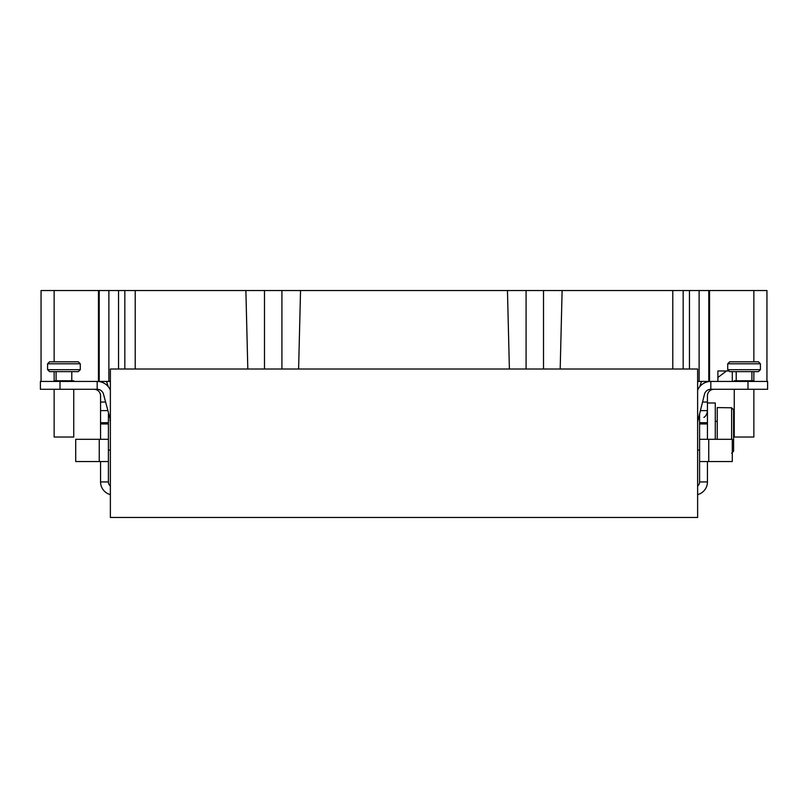 <?xml version="1.0" encoding="UTF-8"?>
<svg xmlns="http://www.w3.org/2000/svg" width="808" height="808" viewBox="0 0 808 808"><rect width="100%" height="100%" fill="white"/><g stroke="black" fill="none" stroke-linecap="round" stroke-linejoin="round"><path stroke-width="1.21" d="M697.627 369.014L697.627 517.463L110.373 517.463L110.373 369.014L697.627 369.014M41.056 381.437L41.056 290.537L683.164 290.537L683.164 369.014M766.944 381.437L766.944 290.537L753.864 290.537L753.864 361.822M683.164 290.537L753.864 290.537M124.836 290.537L124.836 369.014M509.394 369.014L507.464 290.537M298.606 369.014L300.536 290.537M135.219 290.537L135.219 369.014M247.814 369.014L245.885 290.537M672.781 290.537L672.781 369.014M560.186 369.014L562.115 290.537M118.544 290.537L118.544 369.014M110.373 381.437L97.172 381.437L97.172 389.284L40.4 389.284L40.4 381.437L97.172 381.437A14.382 14.382 0 0 1 110.373 390.113M98.455 290.537L98.455 381.437M94.021 389.284A6.535 6.535 0 0 1 100.566 395.829L100.566 439.31L108.413 439.31L108.413 481.942A5.232 5.232 0 0 0 110.373 486.022M108.413 413.878L108.413 461.55L100.566 461.55L100.566 481.942L108.413 481.942M110.373 419.806L103.515 394.243A6.535 6.535 0 0 0 97.172 389.284M110.373 421.746L109.918 419.918M106.494 381.437L108.282 386.689M110.373 494.607A13.079 13.079 0 0 1 100.566 481.942M99.253 461.55L75.71 461.55L75.71 439.31L99.253 439.31L99.253 461.55L108.413 461.55M99.253 439.31L108.413 439.31M108.413 423.947L100.566 423.947M73.75 381.437L73.75 380.78L54.136 380.78L54.136 381.437M73.75 389.284L73.75 437.027L54.136 437.027L54.136 389.284M56.095 371.63L56.095 380.78M71.791 371.63L71.791 380.78M49.551 371.63L78.325 371.63L80.295 369.67L47.591 369.67L49.551 371.63M80.295 369.67L80.295 363.782L47.591 363.782L47.591 369.67M80.295 363.782L78.325 361.822L49.551 361.822L47.591 363.782M717.898 381.437L717.898 370.973L729.018 370.973L726.513 370.973L717.898 377.467M747.986 381.437L767.6 381.437L767.6 389.284L747.986 389.284L747.986 381.437L710.828 381.437L710.828 389.284L747.986 389.284M753.864 389.284L753.864 437.027L734.25 437.027L734.25 389.284M753.864 371.63L753.864 380.78L734.25 380.78L734.25 381.437M736.209 371.63L736.209 380.78M751.905 371.63L751.905 380.78M729.675 371.63L758.449 371.63L760.409 369.67L727.705 369.67L729.675 371.63M760.409 369.67L760.409 363.782L727.705 363.782L727.705 369.67M760.409 363.782L758.449 361.822L729.675 361.822L727.705 363.782M697.627 381.437L710.828 381.437A14.382 14.382 0 0 0 697.627 390.113M697.627 494.607A13.079 13.079 0 0 0 707.434 481.942L707.434 461.55L699.587 461.55L699.587 413.878M708.747 439.31L708.747 461.55L732.29 461.55L732.29 439.31L699.587 439.31L707.434 439.31L707.434 395.829A6.535 6.535 0 0 1 713.979 389.284M697.627 486.022A5.232 5.232 0 0 0 699.587 481.942L699.587 450.106L697.627 450.106M699.587 439.31L699.587 450.106M701.506 381.437L699.718 386.689M697.627 421.746L704.485 394.243A6.535 6.535 0 0 1 710.828 389.284M699.587 423.947L707.434 423.947M708.747 461.55L699.587 461.55M707.434 402.98L715.282 402.98L715.282 439.31M715.282 421.332L717.241 421.332M717.241 439.31L717.241 407.596L731.634 407.788L733.593 409.767L733.593 451.207L731.634 453.187L733.593 451.207L733.593 409.767L731.634 407.788L731.634 439.31M732.29 381.437L732.29 371.63M709.545 290.537L709.545 381.437M689.456 290.537L689.456 369.014L689.456 290.537M526.079 290.537L526.079 369.014M543.511 290.537L543.511 369.014M281.921 290.537L281.921 369.014M264.489 290.537L264.489 369.014M108.878 290.537L108.878 381.437M54.136 290.537L54.136 361.822M54.136 371.63L54.136 380.78M99.212 290.537L99.212 381.437M60.014 389.284L60.014 381.437M108.413 422.715L100.566 422.715M107.595 410.615L100.566 410.615M105.464 402.041L100.566 402.041M702.536 402.041L707.434 402.041M700.405 410.615L707.434 410.615M699.587 422.715L707.434 422.715M707.434 481.942L699.587 481.942M708.788 290.537L708.788 381.437M699.122 290.537L699.122 381.437M108.413 450.106L110.373 450.106M753.864 380.78L753.864 381.437M703.93 417.403C703.485 417.645 706.808 416.373 707.434 410.868"/></g></svg>
